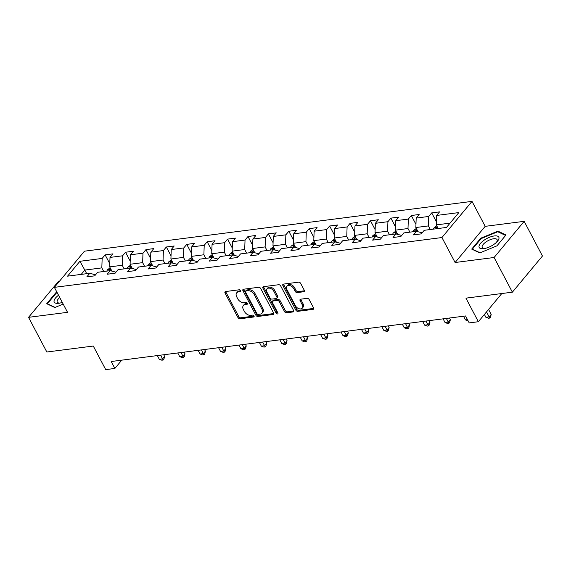 <?xml version="1.0" encoding="UTF-8"?>
<svg xmlns="http://www.w3.org/2000/svg" width="571" height="571" viewBox="0 0 571 571"><rect width="100%" height="100%" fill="white"/><g stroke="black" fill="none" stroke-linecap="round" stroke-linejoin="round"><path stroke-width="0.86" d="M240.662 290.625A1.171 0.778 -140.3 0 0 239.256 289.782L225.609 291.538A1.67 1.113 -140.3 0 0 225.045 291.831A1.67 1.113 -140.3 0 0 225.045 293.066L237.964 317.569A1.67 1.113 -140.3 0 0 239.97 318.768L253.617 317.012A1.171 0.778 -140.3 0 0 254.016 316.812A1.171 0.778 -140.3 0 0 254.009 315.941A1.171 0.778 -140.3 0 0 252.61 315.106L250.847 315.335A5.353 3.569 -140.3 0 1 244.438 311.509L243.36 309.461A5.353 3.569 -140.3 0 1 243.353 305.514A5.353 3.569 -140.3 0 1 245.173 304.579L246.936 304.35A1.171 0.778 -140.3 0 0 247.336 304.15A1.171 0.778 -140.3 0 0 247.336 303.287A1.171 0.778 -140.3 0 0 245.937 302.444L244.167 302.673A5.353 3.569 -140.3 0 1 237.764 298.847L236.687 296.799A5.353 3.569 -140.3 0 1 236.68 292.852A5.353 3.569 -140.3 0 1 238.5 291.917L240.263 291.688A1.171 0.778 -140.3 0 0 240.662 291.488A1.171 0.778 -140.3 0 0 240.662 290.625M303.686 291.752A1.67 1.113 -140.3 0 0 304.257 291.46A1.67 1.113 -140.3 0 0 304.257 290.225L300.632 283.352A1.67 1.113 -140.3 0 0 298.626 282.153L283.473 284.101A1.67 1.113 -140.3 0 0 282.902 284.394A1.67 1.113 -140.3 0 0 282.902 285.628L295.828 310.132A1.67 1.113 -140.3 0 0 297.826 311.331L312.987 309.382A1.67 1.113 -140.3 0 0 313.55 309.089A1.67 1.113 -140.3 0 0 313.55 307.855L309.168 299.554A1.67 1.113 -140.3 0 0 307.169 298.355L300.681 299.19A1.67 1.113 -140.3 0 0 300.11 299.482A1.67 1.113 -140.3 0 0 300.118 300.717L302.287 304.835A4.475 2.983 -140.3 0 1 302.295 308.14A4.475 2.983 -140.3 0 1 298.861 308.675A4.475 2.983 -140.3 0 1 295.414 305.713L286.913 289.583A4.475 2.983 -140.3 0 1 286.906 286.278A4.475 2.983 -140.3 0 1 290.339 285.743A4.475 2.983 -140.3 0 1 293.78 288.698L295.2 291.388A1.67 1.113 -140.3 0 0 297.198 292.588L303.686 291.752L304.436 290.846M59.627 281.039L58.62 281.175L28.55 317.333L46.836 352.007L93.28 346.04L105.714 369.623L114.871 368.445L111.217 361.507L465.543 315.963L469.205 322.9L478.362 321.723L501.802 293.53M494.093 257.5L524.164 221.334L485.179 226.344L455.101 262.51L494.093 257.5L512.38 292.174L465.929 298.148L478.362 321.723M455.101 262.51L441.94 237.543L54.381 287.356L84.451 251.19L472.01 201.377L441.94 237.543M28.55 317.333L67.542 312.323L54.381 287.356M260.683 288.483A1.67 1.113 -140.3 0 0 258.684 287.284L243.531 289.233A1.67 1.113 -140.3 0 0 242.96 289.526A1.67 1.113 -140.3 0 0 242.96 290.76L255.887 315.271A1.67 1.113 -140.3 0 0 257.885 316.462L273.038 314.514A1.67 1.113 -140.3 0 0 273.609 314.228A1.67 1.113 -140.3 0 0 273.609 312.994L260.683 288.483M263.502 286.671L278.655 284.722A1.67 1.113 -140.3 0 1 280.661 285.914L293.58 310.424A1.67 1.113 -140.3 0 1 293.58 311.659A1.67 1.113 -140.3 0 1 293.009 311.952L286.528 312.787A1.67 1.113 -140.3 0 1 284.522 311.588L279.283 301.645A1.67 1.113 -140.3 0 0 277.285 300.453L272.981 301.003A1.67 1.113 -140.3 0 0 272.41 301.295A1.67 1.113 -140.3 0 0 272.41 302.53L277.87 312.879A1.171 0.778 -140.3 0 1 277.87 313.743A1.171 0.778 -140.3 0 1 276.971 313.886A1.171 0.778 -140.3 0 1 276.071 313.108L262.931 288.198A1.67 1.113 -140.3 0 1 262.931 286.956A1.67 1.113 -140.3 0 1 263.502 286.671M524.164 221.334L542.45 256.015L512.38 292.174M431.705 212.89L428.742 216.459L416.18 218.072L419.15 214.503L411.298 215.51L408.329 219.078L395.767 220.691L398.736 217.13L390.885 218.136L387.916 221.705L375.354 223.318L378.323 219.749L370.472 220.763L367.503 224.324L354.948 225.945L357.91 222.376L350.059 223.382L347.097 226.951L334.535 228.564L337.497 224.995L329.645 226.009L326.683 229.571L314.121 231.191L317.091 227.622L309.239 228.628L306.27 232.197L293.708 233.81L296.677 230.241L288.826 231.255L285.857 234.824L273.295 236.437L276.264 232.868L268.413 233.874L265.444 237.443L252.889 239.056L255.851 235.495L248 236.501L245.038 240.07L232.476 241.683L235.438 238.114L227.586 239.121L224.624 242.689L212.062 244.302L215.031 240.741L207.18 241.747L204.211 245.316L191.649 246.929L194.618 243.36L186.767 244.374L183.798 247.935L171.236 249.556L174.205 245.987L166.354 246.993L163.385 250.562L150.83 252.175L153.792 248.606L145.94 249.62L142.978 253.189L130.416 254.802L133.378 251.233L125.527 252.239L122.565 255.808L110.003 257.421L112.972 253.859L105.121 254.866L102.152 258.435L79.911 261.29L67.556 276.15L89.797 273.288L86.835 276.856L94.686 275.843L97.648 272.281L110.21 270.661L107.241 274.23L115.092 273.224L118.061 269.655L130.623 268.042L127.654 271.61L135.505 270.597L138.475 267.035L151.037 265.415L148.067 268.984L155.919 267.977L158.888 264.409L171.443 262.796L168.481 266.364L176.332 265.351L179.294 261.782L191.856 260.169L188.894 263.738L196.745 262.731L199.707 259.163L212.269 257.55L209.3 261.111L217.151 260.105L220.12 256.536L232.683 254.923L229.713 258.492L237.565 257.478L240.534 253.917L253.096 252.303L250.127 255.865L257.978 254.859L260.947 251.29L273.502 249.677L270.54 253.246L278.391 252.232L281.353 248.67L293.915 247.05L290.953 250.619L298.797 249.613L301.766 246.044L314.328 244.431L311.359 248L319.21 246.986L322.18 243.417L334.742 241.804L331.772 245.373L339.624 244.367L342.593 240.798L355.155 239.185L352.186 242.746L360.037 241.74L362.999 238.171L375.561 236.558L372.599 240.127L380.45 239.121L383.412 235.552L395.974 233.939L393.012 237.5L400.856 236.494L403.825 232.925L416.387 231.312L413.418 234.881L421.27 233.867L424.239 230.306L446.479 227.444L458.834 212.59L436.594 215.445L439.556 211.877L431.705 212.89L436.372 221.741M418.086 231.762L415.852 227.529L428.414 225.916L430.32 229.521M428.414 225.916L428.742 216.459M415.852 227.529L416.18 218.072M416.387 231.312L422.133 232.84M397.673 234.388L395.439 230.149L408.001 228.536L409.907 232.147M408.001 228.536L408.329 219.078M395.439 230.149L395.767 220.691M395.974 233.939L401.72 235.459M377.26 237.008L375.033 232.775L387.595 231.162L389.493 234.767M387.595 231.162L387.916 221.705M375.033 232.775L375.354 223.318M375.561 236.558L381.307 238.086M356.854 239.634L354.62 235.402L367.182 233.782L369.08 237.393M367.182 233.782L367.503 224.324M354.62 235.402L354.948 225.945M355.155 239.185L360.893 240.705M336.44 242.254L334.206 238.021L346.768 236.408L348.667 240.013M346.768 236.408L347.097 226.951M334.206 238.021L334.535 228.564M334.742 241.804L340.487 243.332M316.027 244.88L313.793 240.648L326.355 239.035L328.261 242.639M326.355 239.035L326.683 229.571M313.793 240.648L314.121 231.191M314.328 244.431L320.074 245.951M295.614 247.507L293.38 243.267L305.942 241.654L307.848 245.266M305.942 241.654L306.27 232.197M293.38 243.267L293.708 233.81M293.915 247.05L299.661 248.578M275.201 250.127L272.974 245.894L285.536 244.281L287.434 247.885M285.536 244.281L285.857 234.824M272.974 245.894L273.295 236.437M273.502 249.677L279.248 251.197M254.794 252.753L252.56 248.513L265.122 246.9L267.021 250.512M265.122 246.9L265.444 237.443M252.56 248.513L252.889 239.056M253.096 252.303L258.834 253.824M234.381 255.373L232.147 251.14L244.709 249.527L246.608 253.131M244.709 249.527L245.038 240.07M232.147 251.14L232.476 241.683M232.683 254.923L238.428 256.45M213.968 257.999L211.734 253.767L224.296 252.146L226.202 255.758M224.296 252.146L224.624 242.689M211.734 253.767L212.062 244.302M212.269 257.55L218.015 259.07M193.555 260.619L191.328 256.386L203.883 254.773L205.788 258.377M203.883 254.773L204.211 245.316M191.328 256.386L191.649 246.929M191.856 260.169L197.602 261.696M173.149 263.245L170.915 259.013L183.477 257.393L185.375 261.004M183.477 257.393L183.798 247.935M170.915 259.013L171.236 249.556M171.443 262.796L177.188 264.316M152.735 265.872L150.501 261.632L163.063 260.019L164.962 263.624M163.063 260.019L163.385 250.562M150.501 261.632L150.83 252.175M151.037 265.415L156.775 266.942M132.322 268.491L130.088 264.259L142.65 262.646L144.549 266.25M142.65 262.646L142.978 253.189M130.088 264.259L130.416 254.802M130.623 268.042L136.369 269.562M111.909 271.118L109.675 266.878L122.237 265.265L124.143 268.877M122.237 265.265L122.565 255.808M109.675 266.878L110.003 257.421M110.21 270.661L115.956 272.189M86.721 273.68L84.815 270.076L101.824 267.892L103.729 271.496M101.824 267.892L102.152 258.435M81.232 274.387L84.815 270.076L79.911 261.29M89.797 273.288L95.543 274.815M485.179 226.344L472.01 201.377M114.871 368.445L121.766 360.151M450.069 223.133L436.265 224.903L438.171 228.514M436.265 224.903L436.594 215.445M109.789 263.716L105.121 254.866M130.195 261.097L125.527 252.239M150.608 258.47L145.94 249.62M171.022 255.844L166.354 246.993M191.435 253.224L186.767 244.374M211.848 250.598L207.18 241.747M232.254 247.978L227.586 239.121M252.667 245.352L248 236.501M273.081 242.732L268.413 233.874M293.494 240.105L288.826 231.255M313.907 237.486L309.239 228.628M334.313 234.859L329.645 226.009M354.727 232.233L350.059 223.382M375.14 229.613L370.472 220.763M395.553 226.987L390.885 218.136M415.966 224.367L411.298 215.51M56.993 292.316L55.765 292.823L46.715 303.715L54.809 307.533L63.195 304.079M506.006 234.952L497.905 231.134L480.753 238.2L471.696 249.092L479.797 252.917L496.948 245.844L506.006 234.952M56.051 293.358L55.765 292.823M481.032 238.735L480.753 238.2M498.383 232.04L497.905 231.134M240.719 290.76L239.313 290.939A5.353 3.569 -140.3 0 0 237.486 291.874L236.68 292.852M243.353 305.514L244.167 304.536A5.353 3.569 -140.3 0 1 245.987 303.601L247.4 303.422M225.681 291.531A1.67 1.113 -140.3 0 0 225.859 292.088L238.778 316.591A1.67 1.113 -140.3 0 0 240.784 317.79L254.074 316.084M243.596 289.226A1.67 1.113 -140.3 0 0 243.774 289.782L256.693 314.293A1.67 1.113 -140.3 0 0 258.699 315.485L273.787 313.55M245.944 290.96A1.171 0.778 -140.3 0 0 245.551 291.16A1.171 0.778 -140.3 0 0 245.551 292.031L256.893 313.536A1.171 0.778 -140.3 0 0 258.292 314.378L260.155 314.136A5.353 3.569 -140.3 0 0 261.975 313.208A5.353 3.569 -140.3 0 0 261.968 309.254L254.216 294.55A5.353 3.569 -140.3 0 0 247.807 290.718L245.944 290.96L246.758 289.982A1.171 0.778 -140.3 0 0 246.358 290.189L245.551 291.16M261.975 313.208L262.788 312.23A5.353 3.569 -140.3 0 0 262.781 308.276L261.968 309.254M246.758 289.982L248.621 289.74A5.353 3.569 -140.3 0 1 255.03 293.573L262.781 308.276M293.758 310.981L287.341 311.809L286.528 312.787M272.41 301.295L273.224 300.317A1.67 1.113 -140.3 0 1 273.795 300.025L278.091 299.475A1.67 1.113 -140.3 0 1 280.097 300.674L285.336 310.61A1.67 1.113 -140.3 0 0 287.341 311.809M263.566 286.656A1.67 1.113 -140.3 0 0 263.745 287.22L276.885 312.13A1.171 0.778 -140.3 0 0 277.899 312.944M273.844 291.338A4.475 2.983 -140.3 0 0 270.404 288.376A4.475 2.983 -140.3 0 0 266.971 288.912A4.475 2.983 -140.3 0 0 266.978 292.216L269.969 297.905A1.67 1.113 -140.3 0 0 271.974 299.097L276.278 298.547A1.67 1.113 -140.3 0 0 276.842 298.255A1.67 1.113 -140.3 0 0 276.842 297.02L273.844 291.338L274.658 290.361A4.475 2.983 -140.3 0 0 271.218 287.406A4.475 2.983 -140.3 0 0 267.778 287.934L266.971 288.912M276.842 298.255L277.656 297.277A1.67 1.113 -140.3 0 0 277.656 296.042L276.842 297.02M274.658 290.361L277.656 296.042M286.906 286.278L287.72 285.3A4.475 2.983 -140.3 0 1 291.153 284.765A4.475 2.983 -140.3 0 1 294.593 287.72L296.014 290.411A1.67 1.113 -140.3 0 0 298.012 291.61L304.436 290.782M302.295 308.14L303.108 307.162A4.475 2.983 -140.3 0 0 303.101 303.858L302.287 304.835M300.753 299.183A1.67 1.113 -140.3 0 0 300.931 299.739L303.101 303.858M283.537 284.094A1.67 1.113 -140.3 0 0 283.716 284.651L296.642 309.154A1.67 1.113 -140.3 0 0 298.64 310.353L313.729 308.411M110.153 267.792L107.576 269.662A4.518 2.862 82.7 0 0 106.877 271.097M157.346 355.576L159.288 359.266L162.557 358.845L164.591 356.404L163.727 354.755M110.86 270.84A4.518 2.862 -97.3 0 1 111.109 270.04C111.095 269.127 110.574 269.198 109.539 270.24A4.518 2.862 82.7 0 0 109.361 270.775M164.591 356.404L163.948 359.066L163.142 360.044L160.615 355.155M163.142 360.044L161.829 360.208L159.288 359.266M47.579 304.122L47.393 303.772L56.165 293.223L57.236 292.78M55.109 307.412L47.393 303.772M58.535 295.236A11.085 4.354 -27.8 0 0 58.92 303.251A11.085 4.354 -27.8 0 0 62.31 302.402M59.741 297.527A8.394 3.298 -27.8 0 0 57.257 302.102A8.394 3.298 -27.8 0 0 59.976 303.058M494.279 235.951A11.085 4.354 -27.8 0 0 480.489 243.396A11.085 4.354 -27.8 0 0 483.716 248.656A11.085 4.354 -27.8 0 0 483.901 248.628A11.085 4.354 -27.8 0 0 497.091 241.676A11.085 4.354 -27.8 0 0 494.279 235.951M496.342 242.432A8.394 3.298 -27.8 0 0 497.084 239.649A8.394 3.298 -27.8 0 0 493.665 238.757A8.394 3.298 -27.8 0 0 485.321 242.432A8.394 3.298 -27.8 0 0 482.238 247.479A8.394 3.298 -27.8 0 0 484.957 248.435M480.09 252.789L472.374 249.149L481.153 238.599L497.769 231.747L505.599 235.445M130.566 265.165L127.99 267.035A4.518 2.862 82.7 0 0 127.283 268.47M177.752 352.957L179.701 356.647L182.97 356.225L185.004 353.777L184.133 352.136M131.273 268.213A4.518 2.862 -97.3 0 1 131.523 267.421C131.508 266.507 130.98 266.571 129.952 267.621A4.518 2.862 82.7 0 0 129.774 268.149M185.004 353.777L184.362 356.44L183.548 357.417L181.028 352.535M183.548 357.417L182.242 357.589L179.701 356.647M150.98 262.546L148.396 264.409A4.518 2.862 82.7 0 0 147.696 265.843M198.166 350.33L200.114 354.02L203.383 353.599L205.417 351.158L204.546 349.509M151.686 265.594A4.518 2.862 -97.3 0 1 151.936 264.794C151.922 263.881 151.394 263.952 150.366 264.994A4.518 2.862 82.7 0 0 150.18 265.529M205.417 351.158L204.775 353.82L203.961 354.798L201.442 349.909M203.961 354.798L202.655 354.962L200.114 354.02M171.393 259.919L168.809 261.789A4.518 2.862 82.7 0 0 168.11 263.224M218.579 347.71L220.527 351.401L223.796 350.979L225.83 348.531L224.96 346.89M172.099 262.967A4.518 2.862 -97.3 0 1 172.349 262.175C172.328 261.261 171.807 261.325 170.779 262.375A4.518 2.862 82.7 0 0 170.593 262.903M225.83 348.531L225.188 351.194L224.374 352.171L221.848 347.289M224.374 352.171L223.068 352.343L220.527 351.401M191.806 257.293L189.222 259.163A4.518 2.862 82.7 0 0 188.523 260.597M238.992 345.084L240.933 348.774L244.21 348.353L246.237 345.912L245.373 344.263M192.513 260.34A4.518 2.862 -97.3 0 1 192.755 259.548C192.741 258.634 192.22 258.699 191.185 259.748A4.518 2.862 82.7 0 0 191.007 260.283M246.237 345.912L245.601 348.574L244.788 349.552L242.261 344.663M244.788 349.552L243.474 349.716L240.933 348.774M212.212 254.673L209.636 256.543A4.518 2.862 82.7 0 0 208.936 257.978M259.405 342.464L261.347 346.147L264.616 345.726L266.65 343.285L265.786 341.644M212.919 257.721A4.518 2.862 -97.3 0 1 213.169 256.921C213.154 256.008 212.633 256.079 211.598 257.128A4.518 2.862 82.7 0 0 211.42 257.657M266.65 343.285L266.007 345.947L265.201 346.925L262.674 342.043M265.201 346.925L263.888 347.097L261.347 346.147M232.625 252.047L230.049 253.917A4.518 2.862 82.7 0 0 229.342 255.351M279.811 339.838L281.76 343.528L285.029 343.107L287.063 340.666L286.192 339.017M233.332 255.094A4.518 2.862 -97.3 0 1 233.582 254.302C233.568 253.388 233.039 253.453 232.012 254.502A4.518 2.862 82.7 0 0 231.833 255.03M287.063 340.666L286.421 343.328L285.607 344.306L283.088 339.417M285.607 344.306L284.301 344.47L281.76 343.528M253.039 249.427L250.455 251.297A4.518 2.862 82.7 0 0 249.755 252.732M300.225 337.211L302.173 340.901L305.442 340.48L307.476 338.039L306.606 336.398M253.745 252.475A4.518 2.862 -97.3 0 1 253.995 251.675C253.981 250.762 253.453 250.833 252.425 251.882A4.518 2.862 82.7 0 0 252.239 252.411M307.476 338.039L306.834 340.701L306.02 341.679L303.501 336.79M306.02 341.679L304.714 341.851L302.173 340.901M273.452 246.8L270.868 248.67A4.518 2.862 82.7 0 0 270.169 250.105M320.638 334.592L322.586 338.282L325.855 337.861L327.89 335.413L327.019 333.771M274.159 249.848A4.518 2.862 -97.3 0 1 274.408 249.056C274.387 248.142 273.866 248.207 272.838 249.256A4.518 2.862 82.7 0 0 272.652 249.784M327.89 335.413L327.247 338.075L326.434 339.053L323.907 334.171M326.434 339.053L325.127 339.224L322.586 338.282M293.865 244.181L291.281 246.051A4.518 2.862 82.7 0 0 290.582 247.479M341.051 331.965L342.993 335.655L346.269 335.234L348.296 332.793L347.432 331.144M294.572 247.229A4.518 2.862 -97.3 0 1 294.814 246.429C294.8 245.516 294.279 245.587 293.244 246.629A4.518 2.862 82.7 0 0 293.066 247.164M348.296 332.793L347.66 335.455L346.847 336.433L344.32 331.544M346.847 336.433L345.534 336.597L342.993 335.655M314.271 241.554L311.695 243.424A4.518 2.862 82.7 0 0 310.988 244.859M361.464 329.346L363.406 333.036L366.675 332.615L368.709 330.166L367.845 328.525M314.978 244.602A4.518 2.862 -97.3 0 1 315.228 243.81C315.213 242.896 314.692 242.96 313.657 244.01A4.518 2.862 82.7 0 0 313.479 244.538M368.709 330.166L368.067 332.829L367.26 333.807L364.733 328.925M367.26 333.807L365.947 333.978L363.406 333.036M334.685 238.935L332.108 240.798A4.518 2.862 82.7 0 0 331.401 242.232M381.871 326.719L383.819 330.409L387.088 329.988L389.122 327.547L388.251 325.898M335.391 241.983A4.518 2.862 -97.3 0 1 335.641 241.183C335.627 240.27 335.098 240.341 334.071 241.383A4.518 2.862 82.7 0 0 333.892 241.918M389.122 327.547L388.48 330.209L387.666 331.187L385.147 326.298M387.666 331.187L386.36 331.351L383.819 330.409M355.098 236.308L352.514 238.178A4.518 2.862 82.7 0 0 351.815 239.613M402.284 324.1L404.232 327.783L407.501 327.369L409.535 324.92L408.665 323.279M355.804 239.356A4.518 2.862 -97.3 0 1 356.054 238.557C356.04 237.65 355.512 237.714 354.484 238.764A4.518 2.862 82.7 0 0 354.298 239.292M409.535 324.92L408.893 327.583L408.079 328.561L405.56 323.678M408.079 328.561L406.773 328.732L404.232 327.783M375.511 233.682L372.927 235.552A4.518 2.862 82.7 0 0 372.228 236.986M422.697 321.473L424.646 325.163L427.915 324.742L429.942 322.301L429.078 320.652M376.218 236.729A4.518 2.862 -97.3 0 1 376.467 235.937C376.446 235.024 375.925 235.088 374.897 236.137A4.518 2.862 82.7 0 0 374.712 236.665M429.942 322.301L429.306 324.963L428.493 325.941L425.966 321.052M428.493 325.941L427.187 326.105L424.646 325.163M395.924 231.062L393.34 232.932A4.518 2.862 82.7 0 0 392.641 234.367M443.11 318.846L445.052 322.536L448.328 322.115L450.355 319.674L449.491 318.033M396.631 234.11A4.518 2.862 -97.3 0 1 396.874 233.311C396.859 232.397 396.338 232.468 395.303 233.518A4.518 2.862 82.7 0 0 395.125 234.046M450.355 319.674L449.72 322.337L448.906 323.314L446.379 318.432M448.906 323.314L447.593 323.486L445.052 322.536M416.33 228.436L413.754 230.306A4.518 2.862 82.7 0 0 413.047 231.74M417.037 231.483A4.518 2.862 -97.3 0 1 417.287 230.691C417.273 229.778 416.751 229.842 415.717 230.891A4.518 2.862 82.7 0 0 415.538 231.419M463.524 316.227L465.465 319.917L467.492 319.653M468.12 320.845L465.465 319.917M436.744 225.816L434.16 227.686A4.518 2.862 82.7 0 0 433.46 229.121M484.394 314.471L485.878 317.29L489.147 316.869L491.181 314.428L488.562 309.461M437.522 228.593A4.518 2.862 -97.3 0 1 437.7 228.065C437.686 227.151 437.158 227.222 436.13 228.264A4.518 2.862 82.7 0 0 435.951 228.8M491.181 314.428L490.539 317.091L489.725 318.068L486.528 311.902M489.725 318.068L488.419 318.233L485.878 317.29M239.313 290.939L238.5 291.917M247.464 303.722L246.936 304.35M245.987 303.601L245.173 304.579M254.138 316.384L253.617 317.012M240.784 317.79L239.97 318.768M238.778 316.591L237.964 317.569M225.859 292.088L225.045 293.066M240.791 291.06L240.263 291.688M273.795 313.615L273.038 314.514M258.699 315.485L257.885 316.462M256.693 314.293L255.887 315.271M243.774 289.782L242.96 290.76M255.03 293.573L254.216 294.55M248.621 289.74L247.807 290.718M293.765 311.045L293.009 311.952M285.336 310.61L284.522 311.588M280.097 300.674L279.283 301.645M278.091 299.475L277.285 300.453M273.795 300.025L272.981 301.003M276.885 312.13L276.071 313.108M263.745 287.22L262.931 288.198M298.012 291.61L297.198 292.588M296.014 290.411L295.2 291.388M294.593 287.72L293.78 288.698M300.931 299.739L300.118 300.717M313.736 308.476L312.987 309.382M298.64 310.353L297.826 311.331M296.642 309.154L295.828 310.132M283.716 284.651L282.902 285.628M110.895 269.191L107.648 269.605M109.789 270.718L109.539 270.24M131.309 266.564L128.061 266.985M130.202 268.092L129.952 267.621M151.715 263.938L148.474 264.359M150.616 265.472L150.366 264.994M172.128 261.318L168.88 261.732M171.029 262.846L170.779 262.375M192.541 258.692L189.294 259.113M191.442 260.226L191.185 259.748M212.954 256.072L209.707 256.486M211.848 257.6L211.598 257.128M233.368 253.445L230.12 253.867M232.261 254.98L232.012 254.502M253.774 250.826L250.533 251.24M252.675 252.353L252.425 251.882M274.187 248.199L270.94 248.621M273.088 249.727L272.838 249.256M294.6 245.58L291.353 245.994M293.501 247.107L293.244 246.629M315.014 242.953L311.766 243.367M313.907 244.481L313.657 244.01M335.427 240.327L332.179 240.748M334.32 241.861L334.071 241.383M355.833 237.707L352.592 238.121M354.734 239.235L354.484 238.764M376.246 235.081L372.999 235.502M375.147 236.615L374.897 236.137M396.659 232.461L393.412 232.875M395.56 233.989L395.303 233.518M417.073 229.835L413.825 230.256M415.966 231.369L415.717 230.891M437.479 227.215L434.238 227.629M436.38 228.743L436.13 228.264"/></g></svg>
